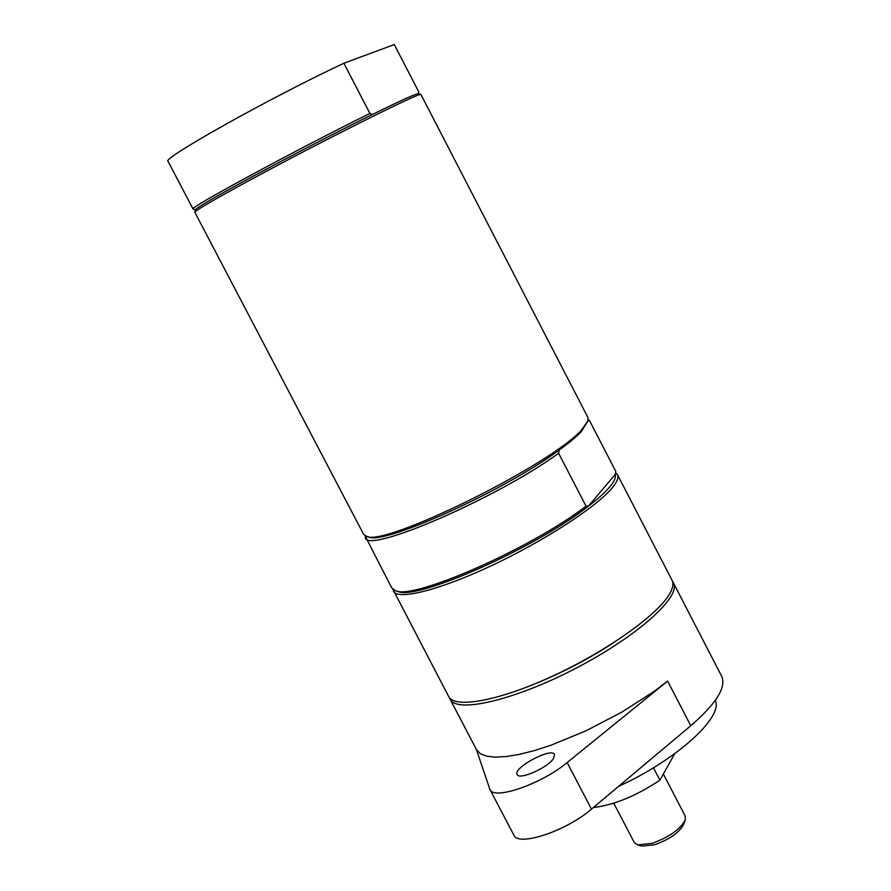 <?xml version="1.0" encoding="UTF-8"?>
<svg xmlns="http://www.w3.org/2000/svg" width="891" height="891" viewBox="0 0 891 891"><rect width="100%" height="100%" fill="white"/><g stroke="black" fill="none" stroke-linecap="round" stroke-linejoin="round"><path stroke-width="1.34" d="M611.204 644.26C587.347 659.63 562.277 672.683 535.992 683.408M637.588 844.891L642.043 846.082L654.785 844.746C669.609 839.344 679.22 832.573 683.642 824.431L685.212 820.099C680.167 829.398 669.152 837.139 652.156 843.354L637.588 844.891L634.314 842.608L613.765 803.203M663.35 774.012L685.224 816.1L685.212 820.099M593.384 807.502C613.721 805.208 635.896 796.097 659.897 780.204L653.437 767.797M674.687 753.708L659.897 780.204M392.942 589.419L448.652 696.506C454.432 708.623 497.245 701.317 549.992 677.316C602.706 653.448 654.117 617.708 668.205 596.079C672.683 589.263 673.964 583.984 672.026 580.219L617.452 474.602L615.525 472.653M395.804 590.789L397.999 591.435C415.874 600.957 535.324 548.099 588.361 506.188C598.028 498.771 605.167 492.333 609.789 486.854C614.311 481.407 616.127 477.275 615.236 474.457L588.361 506.188L586.044 506.199L558.624 453.274L559.258 450C569.093 442.894 576.432 436.79 581.255 431.701L587.937 420.964M588.06 420.563L589.575 420.686L615.726 471.283L615.236 474.457M364.954 535.658L391.762 587.993L395.571 590.722C413.313 600.1 530.735 548.656 586.044 506.199M365.31 537.54C366.279 554.447 495.964 498.837 558.624 453.274M366.435 536.271L368.696 536.939C382.852 545.648 504.172 490.896 559.258 450M393.443 591.212C397.72 600.478 439.163 590.288 491.732 565.562C544.245 540.937 596.692 506.801 612.24 487.845C617.173 481.875 618.911 477.465 617.452 474.602M589.575 420.686L588.283 419.405M581.99 429.362L587.993 420.775L587.949 417.534L420.908 94.468C421.799 91.25 322.865 140.6 252.097 178.957C215.533 198.782 196.432 209.853 194.784 212.181L363.617 534.322L366.246 536.215C383.141 547.798 552.543 464.267 581.99 429.362M618.644 786.308C676.57 760.056 723.782 716.81 715.284 700.415M449.487 697.764L450.044 699.168C456.37 713.624 514.385 700.382 575.898 668.25C637.499 636.297 681.637 596.369 673.418 582.892L672.582 581.623M450.044 699.168L476.562 749.732L480.249 753.652L486.508 756.147L495.229 757.138L506.288 756.548L519.442 754.354L534.388 750.59L550.783 745.299L586.167 730.731L621.851 712.109L653.994 691.472L667.649 681.08L567.144 762.562C541.494 784.102 493.525 800.541 489.927 789.471L476.217 749.075M489.927 789.471L513.851 835.09C517.916 847.029 566.13 831.192 591.457 809.128L690.792 725.731C716.297 703.634 726.577 687.128 721.643 676.213L673.418 582.892M553.589 758.375C548.032 767.663 518.996 780.483 517.148 774.513C512.637 767.886 551.663 747.003 554.525 754.499L553.589 758.375M195.563 209.719L195.575 209.686C197.212 207.336 216.045 196.388 252.053 176.83C293.529 154.499 333.624 133.717 372.349 114.516L369.91 113.469L343.881 63.261L394.279 44.55L418.803 91.985L418.402 93.678M372.349 114.516C400.928 100.46 416.286 93.522 418.414 93.678L420.908 94.468M369.91 113.469C297.572 149.042 186.275 209.374 193.057 209.029L195.519 209.842M193.057 209.029L168.087 161.394C160.113 159.511 270.686 97.409 343.881 63.261M690.792 725.731L667.649 681.08M591.457 809.128L567.144 762.562M195.575 209.686L194.784 212.181"/></g></svg>
